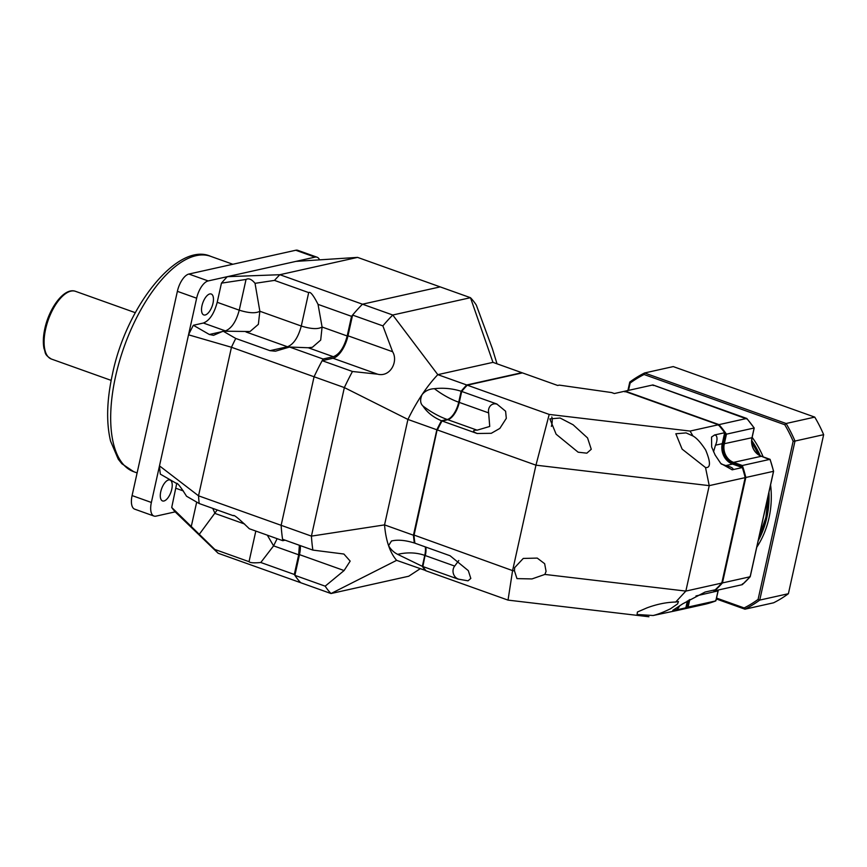 <?xml version="1.0" encoding="UTF-8"?>
<svg xmlns="http://www.w3.org/2000/svg" width="867" height="867" viewBox="0 0 867 867"><rect width="100%" height="100%" fill="white"/><g stroke="black" fill="none" stroke-linecap="round" stroke-linejoin="round"><path stroke-width="1.3" d="M295.875 261.39L357.572 257.391L279.868 274.709L227.317 276.671L208.178 280.93A16.332 7.294 109.6 0 0 196.646 298.215L177.377 291.334A16.332 7.294 -70.4 0 1 188.898 274.048L295.745 250.249A16.332 7.294 -70.4 0 1 297.815 250.335L317.084 257.217A16.332 7.294 109.6 0 0 315.024 257.131L227.317 276.671A142.123 63.41 109.6 0 0 221.453 283.141L246.044 279.445C248.753 277.993 251.744 279.293 255.039 283.336L274.492 280.399L308.685 292.602C310.321 291.355 313.442 295.279 318.037 304.371L351.536 316.336L347.19 335.984C344.112 347.385 339.496 354.3 333.351 356.716L323.077 359.003A166.627 74.345 109.6 0 0 314.071 376.766L281.136 525.315A166.627 74.345 109.6 0 0 282.794 540.694L285.113 540.174M177.377 291.334L132.087 495.577A16.332 7.294 -70.4 0 0 134.688 509.157L153.968 516.049A16.332 7.294 109.6 0 0 156.027 516.136L175.177 511.866L218.116 553.233L331.01 593.537L408.725 576.23L420.17 568.741M193.352 325.266A142.123 63.41 109.6 0 0 188.529 334.814L231.456 347.266A166.627 74.345 109.6 0 1 235.759 338.455L223.133 331.172L213.52 335.323L209.337 334.478L193.352 325.266L203.377 323.033C209.521 320.617 214.127 313.713 217.205 302.301L221.453 283.141M196.646 298.215L159.485 465.861A142.123 63.41 109.6 0 0 160.341 474.141L176.326 483.353C177.226 482.486 180.629 486.777 186.535 496.227L199.172 503.521L233.364 515.735C233.559 514.283 238.869 518.618 249.295 528.729L282.794 540.694M209.825 293.946A11.108 4.953 109.6 0 0 202.358 304.241A11.108 4.953 109.6 0 0 203.756 314.927A11.108 4.953 109.6 0 0 205.165 314.992A11.108 4.953 109.6 0 0 212.632 304.685A11.108 4.953 109.6 0 0 211.223 294.011A11.108 4.953 109.6 0 0 209.825 293.946M319.544 259.862A16.332 7.294 109.6 0 0 317.084 257.217M218.116 553.233A166.627 74.345 109.6 0 1 214.843 549.461L171.72 507.477L176.705 483.569M171.72 507.477A142.123 63.41 109.6 0 0 175.177 511.866M274.492 280.399A166.627 74.345 109.6 0 1 279.868 274.709L362.471 304.198A166.627 74.345 109.6 0 0 352.587 315.079L347.992 335.8A21.242 9.472 -70.4 0 1 333.015 358.255L322.166 360.672A166.627 74.345 109.6 0 0 314.071 376.766L231.456 347.266L198.532 495.816L159.485 465.861L151.367 502.459A16.332 7.294 109.6 0 0 153.968 516.049M163.928 500.996A11.108 4.953 109.6 0 0 171.395 490.7A11.108 4.953 109.6 0 0 169.986 480.015A11.108 4.953 109.6 0 0 168.588 479.95A11.108 4.953 109.6 0 0 161.121 490.256A11.108 4.953 109.6 0 0 162.519 500.931A11.108 4.953 109.6 0 0 163.928 500.996M223.133 331.172L250.01 331.53L258.366 324.334L259.851 311.253L255.039 283.336M217.205 302.301L239.238 310.169C248.927 313.171 255.798 313.54 259.851 311.253L301.282 326.035L308.685 292.602M357.572 257.391L440.176 286.89L362.471 304.198A166.627 74.345 109.6 0 0 351.536 316.336M235.759 338.455L269.962 350.669L275.435 351.2L289.567 347.038L323.077 359.003M199.172 503.521A166.627 74.345 109.6 0 1 198.532 495.816L281.136 525.315A166.627 74.345 109.6 0 0 282.577 539.274L312.868 550.09L343.896 554.035L350.17 561.122L344.091 570.551L325.179 586.168A166.627 74.345 109.6 0 0 331.01 593.537L396.631 560.342L425.87 570.594M267.318 535.167L273.582 545.852L260.804 562.499L294.314 574.453A166.627 74.345 109.6 0 0 300.73 582.722A166.627 74.345 109.6 0 1 294.888 575.352L325.179 586.168M294.314 574.453L298.671 554.804L299.375 545.267M277.126 538.667L273.582 545.852L298.671 554.804M260.804 562.499C253.988 563.127 250.064 562.856 249.035 561.675L255.819 531.07M214.843 549.461L249.035 561.675M199.453 534.083L217.216 509.969M212.74 508.365L215.027 513.448L244.581 524.004M289.567 347.038L308.262 347.754L333.351 356.716M246.022 331.985L288.928 347.277M308.262 347.754L312.369 347.288L320.692 340.081L322.09 327.022L318.037 304.371M269.962 350.669L287.443 346.767C293.588 344.351 298.205 337.447 301.282 326.035C311.134 329.081 318.07 329.406 322.09 327.022L347.19 335.984M300.35 545.614A21.242 9.472 -70.4 0 1 299.483 554.631L294.888 575.352M492.358 348.61L476.308 305.076A166.627 74.345 109.6 0 0 470.467 297.695L440.176 286.89L362.471 304.198L392.762 315.014L437.802 374.652A112.71 50.297 109.6 0 0 422.045 394.658A112.71 50.297 109.6 0 0 407.923 419.444L384.547 524.893A112.71 50.297 109.6 0 0 388.568 545.646A112.71 50.297 109.6 0 0 396.631 560.342M522.107 372.951A112.71 50.297 109.6 0 0 521.88 372.691L466.717 384.981L437.802 374.652L492.965 362.363L470.467 297.695L392.762 315.014A166.627 74.345 109.6 0 0 382.878 325.884L392.61 351.731C398.452 361.149 390.497 377.448 377.622 374.186L352.457 371.488A166.627 74.345 109.6 0 0 344.351 387.582L314.071 376.766L281.136 525.315L311.426 536.12A166.627 74.345 109.6 0 0 312.868 550.09M441.466 420.755L447.199 419.487A42.591 18.651 33.7 0 1 422.901 405.962C427.084 412.378 433.272 417.309 441.466 420.755A112.71 50.297 109.6 0 0 436.838 429.772L407.923 419.444L344.351 387.582L311.426 536.12L384.547 524.893L413.451 535.221A112.71 50.297 109.6 0 0 414.361 542.991L414.827 542.894M466.717 384.981A112.71 50.297 109.6 0 0 461.146 391.255C452.411 388.514 443.503 387.657 434.421 388.687C429.198 388.947 425.079 390.93 422.045 394.658C419.931 399.676 420.213 403.448 422.901 405.962M447.199 419.487A16.332 7.294 109.6 0 0 458.719 402.201L461.146 391.255M425.274 546.893A16.332 7.294 109.6 0 1 424.765 555.389L422.337 566.346A112.71 50.297 109.6 0 0 425.545 570.659M436.838 429.772L413.451 535.221M492.965 362.363L521.88 372.691M352.587 315.079L382.878 325.884M322.166 360.672L352.457 371.488M422.337 566.346L397.693 554.36C393.856 552.442 390.811 549.537 388.568 545.646L391.505 540.975L393.033 540.683C398.82 539.621 405.929 540.39 414.361 542.991M653.144 615.505L637.093 614.508L637.397 612.026L646.912 607.897C656.752 604.212 666.355 602.262 675.707 602.034L678.482 601.535L677.571 603.931L670.462 608.797C663.342 612.243 657.565 614.475 653.144 615.505L677.214 610.444A112.71 97.104 -102.6 0 0 685.851 607.81L675.653 610.086A112.71 97.104 -102.6 0 0 675.707 610.075A21.404 18.435 77.4 0 1 675.686 609.945A7.825 3.49 109.6 0 0 679.804 605.621M746.747 418.945L652.884 384.948L625.205 391.115A112.71 97.104 -102.6 0 0 624.587 391.277L718.375 424.765A112.71 97.104 -102.6 0 1 724.671 432.731L722.244 443.676A16.332 14.078 -102.6 0 0 732.582 464.073L742.325 467.551L732.127 469.827A112.71 97.104 77.4 0 0 732.106 469.762L720.748 463.422L715.102 454.969L711.666 446.96L711.536 437.055L714.506 435.05A21.404 18.435 -102.6 0 0 714.441 435.147A7.825 3.49 109.6 0 1 715.492 445.183L713.541 451.815M675.707 610.075L672.792 610.335L682.806 603.779L704.99 592.096A112.71 97.104 -102.6 0 0 705.034 592.053L715.232 589.788A112.71 97.104 -102.6 0 0 721.799 583.068L745.176 477.63A112.71 97.104 -102.6 0 0 742.325 467.551M687.368 600.983L685.851 607.81M721.268 464.018L725.831 465.579A7.825 1.897 12.5 0 1 731.997 469.773A21.404 18.435 -102.6 0 0 732.106 469.762M724.671 432.731L714.473 434.996A112.71 97.104 77.4 0 1 714.506 435.05M742.054 467.454A112.06 96.551 -102.6 0 0 741.588 466.088L733.114 463.065A15.357 13.233 77.4 0 1 723.403 443.904L725.516 434.367L754.138 428.005A112.71 97.104 77.4 0 0 746.715 418.447L719.025 424.624L625.205 391.115L624.89 391.862L625.205 391.115L614.356 393.531L611.603 392.556L559.291 385.111L557.676 385.468L522.433 372.886L467.259 385.176L549.201 414.426L690.067 431.072L718.375 424.765M425.697 547.034A16.993 7.575 109.6 0 1 425.079 555.313L422.879 566.541L458.134 579.123A112.71 50.297 -70.4 0 1 458.112 579.091A21.404 9.548 109.6 0 0 458.166 578.972A7.825 6.741 -102.6 0 1 454.687 566.075L458.784 560.548M425.079 555.313L422.879 566.541A112.71 50.297 109.6 0 0 426.098 570.854L508.029 600.116L512.581 570.616L535.958 465.167L437.38 429.967A112.71 50.297 109.6 0 1 442.018 420.961L477.262 433.543A112.71 50.297 109.6 0 1 477.283 433.489L491.275 433.305L499.847 428.406L506.306 418.349L505.602 411.229L496.91 404.065A21.404 9.548 -70.4 0 1 496.91 404.185A7.825 6.741 -102.6 0 0 488.652 412.898L459.272 402.407L461.699 391.45L496.943 404.033A112.71 50.297 109.6 0 0 496.91 404.065M488.652 412.898L489.725 426.456L477.121 430.173L447.74 419.682L441.498 421.34A112.06 50.004 109.6 0 0 437.12 429.859L414.003 535.416A112.71 50.297 109.6 0 0 414.914 543.186L414.675 542.341A112.06 50.004 109.6 0 1 413.819 534.982L512.581 570.616L514.456 570.833L514.64 567.657L523.267 558.435L537.247 558.099L544.649 563.691L546.069 571.375L544.877 574.431L531.98 578.928L516.97 578.614L514.456 570.833M414.914 543.186L450.157 555.78A112.71 50.297 -70.4 0 0 450.168 555.812L468.299 570.638L470.814 578.441L468.017 580.825L458.112 579.091M477.121 430.173A7.825 1.897 12.5 0 0 475.051 432.525A7.825 1.897 12.5 0 0 477.283 433.5M447.74 419.682A16.332 7.294 109.6 0 0 449.832 418.761A16.332 7.294 109.6 0 0 459.272 402.407L461.699 391.45A112.71 50.297 109.6 0 1 467.259 385.176L466.663 385.577A112.06 50.004 109.6 0 0 461.396 391.505M745.176 477.63L709.228 485.639L535.958 465.167L549.201 414.426M449.54 418.945A16.993 7.575 109.6 0 0 459.044 402.136M413.819 534.982L437.12 429.859M705.521 467.551L682.112 449.117L675.837 433.76L686.079 432.904L692.95 435.982C696.58 437.933 700.818 442.603 705.662 450.016C710.745 462.274 710.702 468.115 705.521 467.551L709.228 485.639L685.851 591.088L544.877 574.431M648.906 616.751L508.029 600.116M721.799 583.068L685.851 591.088L675.707 602.034M692.95 435.982L690.067 431.072M454.687 566.075L425.307 555.584A16.332 7.294 109.6 0 0 425.827 547.088M587.566 437.943L591.251 449.279L586.84 453.17L578.148 452.206L556.137 434.226L549.851 418.891L560.104 418.013L573.109 424.776L587.566 437.943M551.379 426.391A13.07 5.831 -70.4 0 0 551.694 425.133A13.07 5.831 109.6 0 0 551.78 416.94M773.516 471.312L745.826 477.479A112.71 97.104 -102.6 0 0 742.336 465.503L770.026 459.337A112.71 97.104 77.4 0 1 773.516 471.312L750.139 576.761L722.449 582.927L745.826 477.479L744.916 477.511M718.418 425.263L719.025 424.624A112.71 97.104 -102.6 0 1 726.459 434.183L724.27 444.023A14.706 12.669 77.4 0 0 733.58 462.371L742.336 465.503L741.588 466.088M652.884 384.948L653.219 385.555L652.884 384.948M754.138 428.005L751.96 437.857A14.706 12.669 -102.6 0 0 761.259 456.205L769.929 459.781M721.615 582.657L722.449 582.927A112.71 97.104 -102.6 0 1 714.549 590.839L742.239 584.672L742.412 583.881L742.239 584.672A112.71 97.104 77.4 0 0 750.139 576.761L749.944 576.338M715.654 600.311L715.817 600.896A112.71 97.104 77.4 0 1 705.543 604.136L677.864 610.303A112.71 97.104 -102.6 0 0 688.127 607.063L715.817 600.896L705.554 604.136M686.014 607.106A112.06 96.551 -102.6 0 0 687.325 606.618L688.127 607.063L689.807 599.509M705.543 604.136L705.857 603.389L705.543 604.136M677.528 609.707L677.864 610.303M751.689 440.49A87.231 75.158 77.4 0 1 760.261 455.76M768.953 492.196A87.231 75.158 77.4 0 1 766.818 517.653A87.231 75.158 -102.6 0 1 758.181 540.791M627.903 390.518L629.778 382.065A129.053 111.182 77.4 0 1 644.582 372.973L673.236 366.589L814.752 417.114A129.053 111.182 77.4 0 1 823.65 434.67L788.396 593.711A129.053 111.182 77.4 0 1 773.581 602.803L744.926 609.187L716.315 598.967M629.778 382.065L630.136 383.062A127.742 110.055 77.4 0 1 644.073 374.501L644.582 372.973L786.098 423.497L814.752 417.114M628.51 390.388L630.136 383.062M644.073 374.501L784.765 424.732A127.742 110.055 77.4 0 1 793.142 441.26L758.094 599.39A127.742 110.055 77.4 0 1 744.146 607.94L716.51 598.078M756.75 547.272A88.867 76.556 -102.6 0 0 769.007 517.967A88.867 76.556 77.4 0 0 770.59 484.848M752.155 437.326A88.867 76.556 77.4 0 1 763.166 456.866M744.146 607.94L744.926 609.187A129.053 111.182 77.4 0 0 759.741 600.094L788.396 593.711M758.094 599.39L759.741 600.094L794.996 441.054L823.65 434.67M793.142 441.26L794.996 441.054A129.053 111.182 77.4 0 0 786.098 423.497L784.765 424.732M210.648 256.329C178.028 241.633 126.181 305.964 112.385 374.511C106.749 400.326 106.142 422.522 110.564 441.108L118.248 459.174L121.9 463.769L133.746 471.713A114.346 51.023 -70.4 0 1 115.528 376.646A114.346 51.023 -70.4 0 1 210.648 256.329L232.855 264.262M224.054 331.205L225.409 330.901C231.543 328.485 236.16 321.57 239.238 310.169L246.044 279.445M208.178 280.93L188.898 274.048M315.024 257.131L295.745 250.249M151.367 502.459L132.087 495.577M175.968 488.305L183.37 490.95M191.184 526.898L196.69 502.091M209.337 334.478L222.537 331.541M203.377 323.033L226.536 331.292M51.348 359.025C43.729 354.267 45.908 352.869 44 348.534C42.895 342.888 43.166 336.244 44.835 328.615C49.386 307.471 64.461 287.129 75.516 291.334A35.937 16.04 109.6 0 0 45.615 329.157A35.937 16.04 -70.4 0 0 51.348 359.025L111.171 380.385M458.719 402.201A42.591 18.651 33.7 0 1 434.421 388.687M347.992 335.8L392.61 351.731M333.015 358.255L377.622 374.186M424.765 555.389A42.591 33.239 -18.8 0 0 397.693 554.36M299.483 554.631L344.091 570.551M715.492 445.183L722.244 443.676M725.831 465.579L732.582 464.073M725.516 434.367A112.06 96.551 -102.6 0 0 724.595 433.088M687.325 606.618L688.766 600.137M751.7 442.343A86.418 74.454 77.4 0 1 758.733 454.926M768.032 496.358A86.418 74.454 77.4 0 1 765.81 517.48A86.418 74.454 77.4 0 1 759.026 536.976M751.992 437.716L723.403 443.904M761.41 456.259L733.58 462.371L733.114 463.065M718.266 590.015A14.706 12.669 -102.6 0 0 717.995 591.045L715.817 600.896M718.028 590.904L695.995 595.943M712.988 590.286L714.365 590.774M133.746 471.713L137.116 472.916M75.516 291.334L135.339 312.694M492.315 348.469L497.008 363.804M751.689 442.192L758.874 455.012M768.119 495.989L765.897 517.426L758.983 537.193M746.79 418.458L652.97 384.959M746.823 418.479L754.214 427.995L752.047 437.802C750.92 446.581 754.019 452.715 761.345 456.215L770.091 459.337L773.592 471.269M750.226 576.685L773.592 471.301M750.204 576.728L742.315 584.629M718.342 589.993L715.904 600.798M712.945 590.297L714.462 590.828"/></g></svg>
